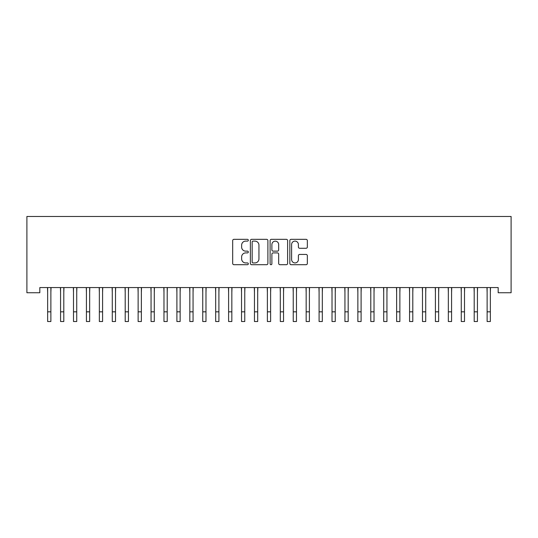 <?xml version="1.0" encoding="UTF-8"?>
<svg xmlns="http://www.w3.org/2000/svg" width="538" height="538" viewBox="0 0 538 538"><rect width="100%" height="100%" fill="white"/><g stroke="black" fill="none" stroke-linecap="round" stroke-linejoin="round"><path stroke-width="0.81" d="M248.321 240.224A0.888 0.888 0 0 0 247.433 239.336L233.949 239.336A1.271 1.271 0 0 0 232.685 240.6L232.685 263.438A1.271 1.271 0 0 0 233.949 264.709L247.433 264.709A0.888 0.888 0 0 0 248.321 263.822A0.888 0.888 0 0 0 247.433 262.934L245.684 262.934A4.062 4.062 0 0 1 241.629 258.872L241.629 256.969A4.062 4.062 0 0 1 245.684 252.907L247.433 252.907A0.888 0.888 0 0 0 248.321 252.019A0.888 0.888 0 0 0 247.433 251.132L245.684 251.132A4.062 4.062 0 0 1 241.629 247.076L241.629 245.173A4.062 4.062 0 0 1 245.684 241.111L247.433 241.111A0.888 0.888 0 0 0 248.321 240.224M306.082 248.28A1.271 1.271 0 0 0 307.346 247.009L307.346 240.6A1.271 1.271 0 0 0 306.082 239.336L291.105 239.336A1.271 1.271 0 0 0 289.841 240.6L289.841 263.438A1.271 1.271 0 0 0 291.105 264.709L306.082 264.709A1.271 1.271 0 0 0 307.346 263.438L307.346 255.705A1.271 1.271 0 0 0 306.082 254.434L299.673 254.434A1.271 1.271 0 0 0 298.402 255.705L298.402 259.538A3.396 3.396 0 0 1 295.012 262.934A3.396 3.396 0 0 1 291.616 259.538L291.616 244.508A3.396 3.396 0 0 1 295.012 241.111A3.396 3.396 0 0 1 298.402 244.508L298.402 247.009A1.271 1.271 0 0 0 299.673 248.28L306.082 248.28M498.175 287.568L39.825 287.568L39.825 292.739L26.9 292.739L26.9 216.478L511.1 216.478L511.1 292.739L498.175 292.739L498.175 287.568M267.89 240.6A1.271 1.271 0 0 0 266.619 239.336L251.649 239.336A1.271 1.271 0 0 0 250.378 240.6L250.378 263.438A1.271 1.271 0 0 0 251.649 264.709L266.619 264.709A1.271 1.271 0 0 0 267.89 263.438L267.89 240.6M271.381 239.336L286.351 239.336A1.271 1.271 0 0 1 287.622 240.6L287.622 263.438A1.271 1.271 0 0 1 286.351 264.709L279.942 264.709A1.271 1.271 0 0 1 278.677 263.438L278.677 254.178A1.271 1.271 0 0 0 277.406 252.907L273.156 252.907A1.271 1.271 0 0 0 271.885 254.178L271.885 263.822A0.888 0.888 0 0 1 270.997 264.709A0.888 0.888 0 0 1 270.11 263.822L270.11 240.6A1.271 1.271 0 0 1 271.381 239.336M253.048 241.111A0.888 0.888 0 0 0 252.161 241.999L252.161 262.046A0.888 0.888 0 0 0 253.048 262.934L254.884 262.934A4.062 4.062 0 0 0 258.946 258.872L258.946 245.173A4.062 4.062 0 0 0 254.884 241.111L253.048 241.111M278.677 244.568A3.396 3.396 0 0 0 275.281 241.172A3.396 3.396 0 0 0 271.885 244.568L271.885 249.867A1.271 1.271 0 0 0 273.156 251.132L277.406 251.132A1.271 1.271 0 0 0 278.677 249.867L278.677 244.568M50.875 292.443L51.043 287.568M47.647 292.443L47.485 287.568M47.647 311.832L50.875 311.832L50.875 321.522L47.647 321.522L47.647 287.971M50.875 311.832L50.875 287.971M63.8 292.443L63.968 287.568M60.572 292.443L60.411 287.568M76.732 292.443L76.894 287.568M73.498 292.443L73.336 287.568M60.572 321.522L63.8 321.522L60.572 321.522L60.572 287.971M63.8 321.522L63.8 287.971M73.498 321.522L76.732 321.522L73.498 321.522L73.498 287.971M76.732 321.522L76.732 287.971M89.658 292.443L89.819 287.568M86.423 292.443L86.262 287.568M102.583 292.443L102.745 287.568M99.348 292.443L99.187 287.568M86.423 321.522L89.658 321.522L86.423 321.522L86.423 287.971M89.658 321.522L89.658 287.971M99.348 321.522L102.583 321.522L99.348 321.522L99.348 287.971M102.583 321.522L102.583 287.971M115.509 292.443L115.67 287.568M112.274 292.443L112.112 287.568M112.274 321.522L115.509 321.522L112.274 321.522L112.274 287.971M115.509 321.522L115.509 287.971M128.434 292.443L128.595 287.568M125.199 292.443L125.038 287.568M125.199 321.522L128.434 321.522L125.199 321.522L125.199 287.971M128.434 321.522L128.434 287.971M141.359 292.443L141.521 287.568M138.125 292.443L137.963 287.568M154.285 292.443L154.446 287.568M151.05 292.443L150.889 287.568M167.21 292.443L167.372 287.568M163.976 292.443L163.814 287.568M180.136 292.443L180.297 287.568M176.901 292.443L176.74 287.568M193.061 292.443L193.223 287.568M189.827 292.443L189.665 287.568M205.987 292.443L206.148 287.568M202.752 292.443L202.591 287.568M218.912 292.443L219.074 287.568M215.684 292.443L215.516 287.568M231.838 292.443L231.999 287.568M228.61 292.443L228.442 287.568M244.763 292.443L244.931 287.568M241.535 292.443L241.367 287.568M138.125 321.522L141.359 321.522L138.125 321.522L138.125 287.971M141.359 321.522L141.359 287.971M151.05 321.522L154.285 321.522L151.05 321.522L151.05 287.971M154.285 321.522L154.285 287.971M163.976 321.522L167.21 321.522L163.976 321.522L163.976 287.971M167.21 321.522L167.21 287.971M176.901 321.522L180.136 321.522L176.901 321.522L176.901 287.971M180.136 321.522L180.136 287.971M189.827 321.522L193.061 321.522L189.827 321.522L189.827 287.971M193.061 321.522L193.061 287.971M202.752 321.522L205.987 321.522L202.752 321.522L202.752 287.971M205.987 321.522L205.987 287.971M215.684 321.522L218.912 321.522L215.684 321.522L215.684 287.971M218.912 321.522L218.912 287.971M228.61 321.522L231.838 321.522L228.61 321.522L228.61 287.971M231.838 321.522L231.838 287.971M241.535 321.522L244.763 321.522L241.535 321.522L241.535 287.971M244.763 321.522L244.763 287.971M257.689 292.443L257.857 287.568M254.461 292.443L254.292 287.568M254.461 321.522L257.689 321.522L254.461 321.522L254.461 287.971M257.689 321.522L257.689 287.971M270.614 292.443L270.782 287.568M267.386 292.443L267.218 287.568M267.386 321.522L270.614 321.522L267.386 321.522L267.386 287.971M270.614 321.522L270.614 287.971M283.539 292.443L283.708 287.568M280.311 292.443L280.143 287.568M280.311 321.522L283.539 321.522L280.311 321.522L280.311 287.971M283.539 321.522L283.539 287.971M296.465 292.443L296.633 287.568M293.237 292.443L293.069 287.568M293.237 321.522L296.465 321.522L293.237 321.522L293.237 287.971M296.465 321.522L296.465 287.971M309.39 292.443L309.558 287.568M306.162 292.443L306.001 287.568M306.162 321.522L309.39 321.522L306.162 321.522L306.162 287.971M309.39 321.522L309.39 287.971M322.316 292.443L322.484 287.568M319.088 292.443L318.926 287.568M319.088 321.522L322.316 321.522L319.088 321.522L319.088 287.971M322.316 321.522L322.316 287.971M335.248 292.443L335.409 287.568M332.013 292.443L331.852 287.568M332.013 321.522L335.248 321.522L332.013 321.522L332.013 287.971M335.248 321.522L335.248 287.971M348.173 292.443L348.335 287.568M344.939 292.443L344.777 287.568M344.939 321.522L348.173 321.522L344.939 321.522L344.939 287.971M348.173 321.522L348.173 287.971M361.099 292.443L361.26 287.568M357.864 292.443L357.703 287.568M357.864 321.522L361.099 321.522L357.864 321.522L357.864 287.971M361.099 321.522L361.099 287.971M374.024 292.443L374.186 287.568M370.79 292.443L370.628 287.568M370.79 321.522L374.024 321.522L370.79 321.522L370.79 287.971M374.024 321.522L374.024 287.971M386.95 292.443L387.111 287.568M383.715 292.443L383.554 287.568M383.715 321.522L386.95 321.522L383.715 321.522L383.715 287.971M386.95 321.522L386.95 287.971M399.875 292.443L400.037 287.568M396.64 292.443L396.479 287.568M396.64 321.522L399.875 321.522L396.64 321.522L396.64 287.971M399.875 321.522L399.875 287.971M412.801 292.443L412.962 287.568M409.566 292.443L409.405 287.568M409.566 321.522L412.801 321.522L409.566 321.522L409.566 287.971M412.801 321.522L412.801 287.971M425.726 292.443L425.888 287.568M422.491 292.443L422.33 287.568M422.491 321.522L425.726 321.522L422.491 321.522L422.491 287.971M425.726 321.522L425.726 287.971M438.652 292.443L438.813 287.568M435.417 292.443L435.255 287.568M435.417 321.522L438.652 321.522L435.417 321.522L435.417 287.971M438.652 321.522L438.652 287.971M451.577 292.443L451.738 287.568M448.342 292.443L448.181 287.568M448.342 321.522L451.577 321.522L448.342 321.522L448.342 287.971M451.577 321.522L451.577 287.971M464.502 292.443L464.664 287.568M461.268 292.443L461.106 287.568M461.268 321.522L464.502 321.522L461.268 321.522L461.268 287.971M464.502 321.522L464.502 287.971M477.428 292.443L477.589 287.568M474.2 292.443L474.032 287.568M474.2 321.522L477.428 321.522L474.2 321.522L474.2 287.971M477.428 321.522L477.428 287.971M490.353 292.443L490.515 287.568M487.125 292.443L486.957 287.568M487.125 321.522L490.353 321.522L487.125 321.522L487.125 287.971M490.353 321.522L490.353 287.971M60.572 311.832L63.8 311.832M73.498 311.832L76.732 311.832M86.423 311.832L89.658 311.832M99.348 311.832L102.583 311.832M112.274 311.832L115.509 311.832M125.199 311.832L128.434 311.832M138.125 311.832L141.359 311.832M151.05 311.832L154.285 311.832M163.976 311.832L167.21 311.832M176.901 311.832L180.136 311.832M189.827 311.832L193.061 311.832M202.752 311.832L205.987 311.832M215.684 311.832L218.912 311.832M228.61 311.832L231.838 311.832M241.535 311.832L244.763 311.832M254.461 311.832L257.689 311.832M267.386 311.832L270.614 311.832M280.311 311.832L283.539 311.832M293.237 311.832L296.465 311.832M306.162 311.832L309.39 311.832M319.088 311.832L322.316 311.832M332.013 311.832L335.248 311.832M344.939 311.832L348.173 311.832M357.864 311.832L361.099 311.832M370.79 311.832L374.024 311.832M383.715 311.832L386.95 311.832M396.64 311.832L399.875 311.832M409.566 311.832L412.801 311.832M422.491 311.832L425.726 311.832M435.417 311.832L438.652 311.832M448.342 311.832L451.577 311.832M461.268 311.832L464.502 311.832M474.2 311.832L477.428 311.832M487.125 311.832L490.353 311.832"/></g></svg>
